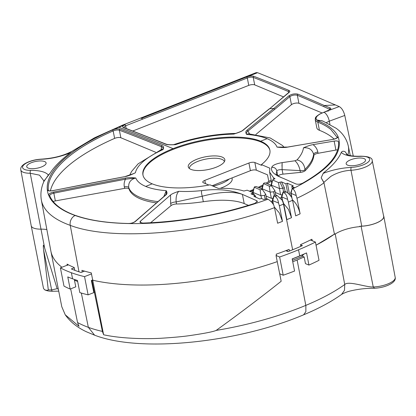 <?xml version="1.0" encoding="UTF-8"?>
<svg xmlns="http://www.w3.org/2000/svg" width="416" height="416" viewBox="0 0 416 416"><rect width="100%" height="100%" fill="white"/><g stroke="black" fill="none" stroke-linecap="round" stroke-linejoin="round"><path stroke-width="0.62" d="M231.998 177.928L232.154 178.724A22.142 7.738 168.9 0 1 220.147 188.36M268.814 181.506L267.504 174.829L256.35 170.18A4.384 1.534 168.9 0 0 250.416 170.685L212.103 185.754M205.452 183.612L204.818 180.372A4.384 1.534 -11.1 0 0 202.769 182.156A4.384 1.534 -11.1 0 0 203.398 182.754L208.894 185.047M143.016 175.318A64.678 22.604 168.9 0 1 173.248 149.36A64.678 22.604 168.9 0 1 269.937 150.42M273.775 179.254L273.478 177.736L269.584 172.052L269.812 168.168L261.44 164.601L261.581 165.324L254.847 162.521A4.384 1.534 -11.1 0 0 248.914 163.025L250.416 170.685M204.818 180.372L248.914 163.025M196.95 159.234A18.637 6.51 -11.1 0 0 188.594 167.648A18.637 6.51 -11.1 0 0 216.143 167.232A18.637 6.51 -11.1 0 0 224.838 160.534A18.637 6.51 -11.1 0 0 216.018 155.938A18.637 6.51 -11.1 0 0 196.95 159.234M118.815 127.249A6336.782 2754.586 68.5 0 1 173.108 148.637A64.678 22.604 -11.1 0 0 142.938 174.959A64.678 22.604 -11.1 0 0 152.199 183.83A64.678 22.604 168.9 0 0 209.992 184.839L218.364 188.406C227.001 188.089 234.697 188.734 241.452 190.336L243.875 191.017L247.172 190.19L252.814 192.629L252.45 193.274L250.978 193.856L255.382 195.796L253.911 196.373L259.813 198.983L261.284 198.406L263.744 199.498L266.921 198.78L267.914 199.207C225.254 215.015 171.111 224.489 128.43 223.538A150.576 52.624 168.9 0 1 75.166 215.504A7.894 6.386 109.6 0 0 70.257 225.373L69.909 225.233A171.319 59.639 -11.1 0 1 41.371 200.153A171.319 59.639 -11.1 0 1 41.361 200.106M271.144 179.998L270.738 180.227M281.622 197.356L280.212 197.912M272.438 200.97L270.972 201.547M279.344 188.495L282.859 188.282L284.372 187.71L281.481 181.86L278.439 182.546L280.561 194.688L275.283 192.488M280.561 194.688A2.59 0.905 -11.1 0 0 282.09 194.834M272.901 198.448A2.59 0.905 -11.1 0 1 271.372 198.302L266.094 196.102M272.407 203.154L272.834 202.987M281.637 199.524L282.017 199.373M289.619 194.766L287.352 183.222L285.886 183.794L287.674 192.915M255.648 197.142L255.382 195.796M128.622 223.449C130.91 223.486 133.032 222.877 134.987 221.614A0.879 0.686 48.6 0 1 135.403 221.473A6337.282 3177.996 -88.6 0 1 165.838 195.016C167.227 194.028 167.362 192.582 166.234 190.684L166.26 194.012M254.935 195.598L252.814 192.629M135.403 221.473C133.645 222.768 131.321 223.46 128.43 223.538L128.638 223.486M201.718 190.611C193.435 191.464 185.78 191.698 178.75 191.313C174.268 192.821 171.532 194.048 170.55 194.995L170.643 203.57A4.384 1.534 168.9 0 1 176.15 201.937L202.249 196.232C201.505 193.726 201.328 191.854 201.718 190.611C217.157 188.573 230.719 189.831 242.403 194.392L256.75 200.71L257.384 201.344L254.769 203.388C217.5 215.27 180.107 221.837 142.594 223.085L139.89 222.17L140.395 221.198L170.55 194.995M134.987 221.614L165.433 195.156A0.879 0.692 49.4 0 1 165.844 195.016M152.199 183.83A6336.782 5259.462 112.6 0 0 145.725 186.425A72.41 25.308 -11.1 0 0 166.234 190.684L163.873 196.492M383.536 215.623A16.957 5.928 168.9 0 1 383.807 216.33A16.957 5.928 168.9 0 1 361.707 226.205A16.957 5.928 168.9 0 1 361.083 226.231A22.022 7.696 -11.1 0 0 359.715 226.288L359.887 226.637A24.066 8.414 168.9 0 0 341.702 230.76A24.066 8.414 168.9 0 0 335.239 233.984A24.066 8.414 168.9 0 0 334.75 234.312L334.818 233.86A24.071 8.414 -11.1 0 0 334.438 234.12L323.991 182.863C316.389 188.209 307.388 193.336 296.988 198.24L300.118 213.845A145.132 50.721 168.9 0 1 295.703 215.868L292.568 200.278L288.382 202.108L291.512 217.698L286.868 219.632L283.738 204.048L279.354 205.795L282.48 221.38A158.512 55.396 168.9 0 1 277.623 223.226L274.498 207.646C207.106 233.485 112.772 241.691 70.257 225.373L78.983 271.814M274.498 207.646L273.692 204.885C271.69 202.02 269.766 200.127 267.914 199.207M290.69 192.91L292.188 188.505L291.788 186.404L293.254 185.832L287.352 183.222M291.788 186.404L294.247 187.496L292.77 188.079L292.578 188.89C329.009 170.55 344.146 153.078 337.979 136.469C338.104 137.722 336.44 138.705 332.992 139.417A6337.479 5932.82 -4.4 0 0 287.586 147.129C284.934 147.659 281.414 147.649 277.035 147.103A72.41 25.308 -11.1 0 0 267.103 138.679A72.41 25.308 -11.1 0 0 259.449 136.287A72.41 25.308 -11.1 0 0 246.594 134.42L248.336 133.728L270.197 137.961L282.552 145.543L284.159 147.425M292.188 188.505L291.039 193.367L291.964 198.094M281.481 181.86L285.886 183.794M278.439 182.546L272.86 180.086L273.218 179.473L275.012 178.771L273.478 177.736M272.714 179.842L271.43 185.193L271.055 184.725L272.709 179.847M261.44 164.601A64.678 22.604 -11.1 0 0 269.875 150.056A64.678 22.604 -11.1 0 0 260.608 141.19A6336.782 5259.41 -67.4 0 1 267.103 138.684M297.008 159.942A98.758 34.512 -11.1 0 0 303.477 147.82C307.455 146.063 310.648 145.002 313.045 144.633L334.147 141.092C336.757 140.748 338.234 141.019 338.588 141.898C339.534 155.152 327.595 168.886 302.77 183.108C300.269 184.257 297.986 184.538 295.922 183.95L283.192 178.344C274.186 174.912 270.374 171.241 271.762 167.336C272.464 165.298 275.917 163.732 282.121 162.625L294.934 160.779L297.003 159.942C301.475 160.82 304.143 163.966 304.996 169.374A107.432 37.544 -11.1 0 0 313.622 154.232A4.384 1.534 168.9 0 1 317.814 152.017L318.063 153.291L335.904 150.056A4.384 1.534 168.9 0 1 337.719 149.874M317.829 122.153A17.103 5.975 -11.1 0 1 317.205 121.872L315.864 120.926L315.24 119.777L316.831 127.889A17.103 5.975 -11.1 0 0 319.431 130.296L317.834 122.164A136.308 47.637 168.9 0 1 330.892 129.522L337.303 137.561M333.013 139.412L287.586 147.072L277.035 147.103L281.31 147.399M123.911 125.211L125.039 124.784A0.879 0.38 68.6 0 1 125.658 125.783L142.47 119.215L141.825 118.222L140.395 118.17L256.188 72.623L257.566 72.691L298.324 89.066L339.238 106.584C341.775 108.025 343.621 110.984 344.776 115.456L353.267 156.042M112.622 129.906A163.592 56.95 168.9 0 1 118.82 127.275A163.597 56.95 168.9 0 1 123.911 125.232M173.108 148.637A64.678 22.604 168.9 0 1 260.608 141.19M247.01 130.229C245.617 131.175 245.476 132.574 246.594 134.42C246.08 133.188 246.522 132.07 247.926 131.056A0.879 0.697 -129.3 0 0 247.01 130.229A6337.271 3177.985 91.4 0 1 273.915 108.446L269.667 108.716L289.193 92.295C290.066 91.515 290.02 90.901 289.052 90.454A4385.358 1906.19 68.5 0 0 253.796 76.289C251.919 75.759 249.548 75.988 246.683 76.981L141.461 118.362M238.196 132.626L233.704 134.108C238.857 132.538 242.029 131.212 243.22 130.135A6337.271 3177.99 -88.6 0 1 269.667 108.716L289.104 92.149M165.734 144.18A0.879 0.728 112 0 1 166.228 144.175L123.796 127.53A0.879 0.733 110.9 0 0 123.318 127.54A6337.744 2754.84 68.5 0 1 165.734 144.18C166.79 144.784 170.071 144.94 175.578 144.648L173.888 144.586C194.168 137.691 214.713 133.968 235.534 133.416L233.704 134.108A72.41 25.308 -11.1 0 0 210.808 136.12A72.41 25.308 -11.1 0 0 175.573 144.648L170.997 144.804M123.318 127.54C121.95 126.802 122.522 125.887 125.039 124.784M132.813 130.988L248.763 85.379A4.384 1.534 168.9 0 1 254.696 84.874L253.224 77.386A0.879 0.733 -68.8 0 1 253.796 76.289M41.439 159.125A2.194 0.827 87.6 0 0 41.122 159.302C50.825 158.855 60.258 156.806 69.425 153.156L71.469 151.653L68.162 154.482C59.758 161.112 53.726 167.372 50.066 173.269L44.377 180.482C41.231 186.961 40.227 193.518 41.371 200.153M49.655 195.588C52.879 203.684 61.433 210.298 75.317 215.431L75.639 215.483C89.393 220.36 107.058 223.028 128.627 223.486M53.191 201.521A4.384 1.534 168.9 0 1 55.354 200.918L124.618 188.36A4.384 1.534 168.9 0 1 129.017 188.984L128.726 187.496C128.284 182.525 130.64 179.364 135.793 178.001C131.513 177.507 128.008 177.544 125.268 178.116A6337.12 5932.482 175.6 0 0 53.638 192.067C50.362 192.826 48.688 193.851 48.62 195.14L48.89 195.77C51.142 200.928 55.541 205.494 62.098 209.466A163.535 56.93 -11.1 0 0 74.838 215.389M48.615 195.146A163.592 56.95 168.9 0 1 108.264 131.846M71.453 151.59L71.022 151.793M50.066 173.269L48.355 175.042C45.75 171.943 39.868 170.388 30.722 170.378A14.113 4.935 168.9 0 1 23.546 165.152A14.113 4.935 168.9 0 1 41.122 159.302M69.425 153.156L68.162 154.482M44.684 161.574A9.864 3.448 168.9 0 1 46.098 162.926A9.864 3.448 168.9 0 1 39.369 167.658A9.864 3.448 168.9 0 1 28.148 168.08A9.864 3.448 168.9 0 1 26.733 166.728A9.864 3.448 168.9 0 1 33.457 161.996A9.864 3.448 168.9 0 1 44.684 161.574M43.722 181.927L43.779 180.71L39.504 175.157L30.228 173.238L44.632 247.952L57.127 288.657L58.339 289.156M43.774 181.683L48.355 175.042M70.663 288.86L77.553 322.525L79.024 326.321L65.234 314.798L61.781 306.717L50.903 251.254A171.798 60.039 168.9 0 1 50.866 251.061L41.361 200.112M74.802 270.327L74.199 267.514A171.73 60.018 -11.1 0 1 67.059 264.108L67.257 265.325A171.74 60.024 168.9 0 1 66.976 265.169L66.924 265.19A171.803 60.044 -11.1 0 0 67.044 265.257L60.408 267.868A179.239 62.639 168.9 0 0 71.38 272.735A166.228 58.094 168.9 0 0 84.536 276.63L91.494 273.894M276.042 255.57L281.169 281.258L279.734 273.78L283.208 275.231L279.635 257.005L276.12 255.544M289.505 251.02L289.094 249.402A158.782 55.489 -11.1 0 1 276.229 254.16L276.416 255.414A158.792 55.494 168.9 0 1 276.011 255.554M94.593 335.176L88.353 327.34A159.141 55.635 -11.1 0 0 102.393 331.406L103.626 334.771L91.265 272.87A158.782 55.489 -11.1 0 1 81.921 270.332L82.191 272.043M103.626 334.771C122.975 339.04 149.682 339.076 162.713 338.151C175.198 337.329 184.642 336.409 191.053 335.4C204.994 333.341 213.356 331.682 216.148 330.424A159.141 55.635 -11.1 0 0 305.812 305.38A145.766 51.028 -11.1 0 0 344.739 284.528L335.218 233.984M283.208 275.231A166.228 58.094 -11.1 0 0 294.559 271.045L292.172 258.898A166.228 58.094 -11.1 0 0 299.728 255.866A152.797 53.399 -11.1 0 0 306.55 252.928L308.932 265.075A152.797 53.399 -11.1 0 0 319.02 260.307L315.442 242.086A152.797 53.399 168.9 0 1 298.532 249.792A166.228 58.094 168.9 0 1 279.635 257.005M315.442 242.086L310.435 239.996M300.565 244.852L302.396 245.617A147.072 51.397 -11.1 0 1 295.381 248.648A160.503 56.092 -11.1 0 1 288.033 251.597L285.813 250.671M75.405 279.796L74.428 280.176A172.578 60.315 168.9 0 0 77.652 281.481M302.208 256.136L304.174 256.953L297.128 260A159.567 55.765 168.9 0 1 292.739 261.784M74.261 267.81L71.38 268.944A173.514 60.642 -11.1 0 0 76.055 270.795A160.503 56.092 -11.1 0 0 81.078 272.48L84.531 271.123M84.536 276.63L88.114 294.85A166.228 58.094 -11.1 0 1 79.83 292.599L77.449 280.452A166.228 58.094 -11.1 0 1 72.576 278.808A179.239 62.639 -11.1 0 1 67.777 276.91L70.158 289.058L75.79 286.842L74.428 280.176M67.257 265.325L68.458 264.852M60.408 267.868L63.986 286.088A179.239 62.639 -11.1 0 0 70.158 289.058M102.393 331.406L91.988 280.639A159.619 55.786 168.9 0 1 91.354 280.493L93.834 292.604L88.114 294.85M277.233 261.643A158.85 55.515 168.9 0 1 92.934 280.264L91.988 280.639M92.841 279.906L91.354 280.493M303.67 254.192L301.704 256.703L292.458 260.338M312.281 240.765L311.906 239.257A145.402 50.814 -11.1 0 1 300.529 244.639L300.789 246.329M292.271 259.397L292.776 258.664M303.706 254.452L292.796 258.742M287.206 250.136L287.518 251.378M316.061 245.227L334.443 234.12A145.47 50.84 168.9 0 1 316.056 245.196M323.991 182.863L321.168 177.798L323.882 182.39L330.798 176.42C336.835 172.78 343.564 170.721 350.995 170.253A16.307 5.699 168.9 0 0 364.629 167.372A16.307 5.699 168.9 0 0 372.232 160.716L383.682 216.315A16.838 5.886 168.9 0 1 361.754 226.158A24.071 8.414 -11.1 0 0 359.715 226.288M58.724 291.138L52.546 291.262A2.205 0.972 -90.5 0 1 51.641 289.947A16.38 5.725 168.9 0 1 48.287 289.786C48.24 290.259 47.414 290.389 45.802 290.17L44.517 289.692L43.493 288.371L31.21 225.768A16.838 5.886 168.9 0 1 31.21 225.748A16.838 5.886 168.9 0 0 40.94 229.148A21.97 7.68 -11.1 0 1 46.857 229.554M48.287 289.786L43.581 249.787C43.004 244.436 43.352 243.823 44.632 247.952M43.581 249.787L51.641 289.947L57.127 288.657M304.174 256.953L305.453 263.624L308.932 265.075M292.588 188.88L292.588 188.895C294.258 189.738 295.459 191.942 296.182 195.51L296.988 198.24M372.232 160.716C372.466 157.836 368.607 156.328 360.672 156.187A2.194 0.801 87.3 0 0 360.376 156.359A14.113 4.935 168.9 0 1 368.966 161.268A14.113 4.935 168.9 0 1 351.307 167.398C341.479 167.939 332.098 169.931 323.175 173.378L323.648 172.786C332.483 165.896 338.359 159.125 341.276 152.469C341.895 151.226 343.153 150.946 345.041 151.637L347.344 154.762M347.911 154.981A144.986 50.866 -11.1 0 0 348.286 145.99A144.986 50.866 -11.1 0 0 348.28 145.948L350.267 155.605M348.286 145.99C346.642 138.861 342.597 132.954 336.149 128.279L322.837 121.051A7.894 6.5 111.8 0 0 318.573 121.087M318.583 121.139A137.197 47.949 168.9 0 1 337.974 136.453M318.578 121.118L316.545 119.886A16.219 5.554 169.8 0 1 316.826 116.412A16.219 5.554 169.8 0 1 320.72 113.646L323.575 112.429A0.879 0.385 -110.4 0 0 323.409 112.414A0.879 0.385 -110.4 0 0 323.289 112.533M330.117 109.574L320.72 113.651C316.55 115.934 315.188 118.004 316.633 119.855L318.422 121.056L317.928 121.519A0.879 0.723 -68.4 0 0 317.834 122.164M326.383 122.574L329.28 121.191A6336.595 5278.577 -68.1 0 1 344.776 115.456M328.058 111.27L328.364 110.651L323.981 112.278A7.894 3.479 69.6 0 1 329.28 121.186L329.945 124.353M323.981 112.278L323.575 112.429M255.84 134.519L291.455 104.655A4.384 1.534 168.9 0 1 298.922 103.303L297.341 95.254A4384.479 1905.81 68.5 0 1 323.716 106.61L330.101 109.507M322.067 112.944L298.922 103.303M319.431 130.296A136.308 47.637 168.9 0 1 334.131 139.121M249.543 133.822L247.926 131.056A6336.392 3177.548 -88.6 0 1 274.825 109.278L273.915 108.446L288.959 95.774C291.85 94.016 294.84 93.475 297.924 94.162A4385.358 1906.19 68.5 0 1 324.293 105.513L335.28 104.952M269.277 108.841L242.819 130.265A0.879 0.697 50.7 0 1 243.22 130.135M242.819 130.265C242.57 130.78 240.224 131.82 235.789 133.38L235.534 133.416M123.599 127.431L125.658 125.783L126.183 128.44M283.494 96.876L254.696 84.874M248.763 85.379L247.307 77.979C249.673 77.152 251.644 76.955 253.224 77.386A4384.479 1905.81 68.5 0 1 288.48 91.551A0.879 0.728 -67.5 0 1 289.052 90.454M323.716 106.61L324.293 105.513L330.086 107.884C331.328 108.524 331.027 109.33 329.176 110.302L339.238 106.584M328.198 110.635L328.931 110.334M383.807 216.33L395.2 277.41A16.38 5.725 168.9 0 1 373.246 286.967C366.626 287.461 348.093 280.478 344.739 284.528L344.49 290.316L341.578 294.429C331.126 301.85 318.464 308.651 303.586 314.834L305.869 311.657L305.864 305.677L297.128 260M360.376 156.359C350.875 156.707 344.51 155.412 341.276 152.469M350.766 159.765A9.864 3.448 -11.1 0 0 346.164 163.779A9.864 3.448 -11.1 0 0 360.922 163.992A9.864 3.448 -11.1 0 0 365.524 159.978A9.864 3.448 -11.1 0 0 350.766 159.765M323.175 173.378L321.168 177.798M296.182 195.51L291.07 193.378M292.297 199.789C296.01 202.81 298.62 207.501 300.118 213.845M290.696 192.91L291.039 193.367M282.188 200.242L281.512 196.544L283.005 192.114L283.182 192.379C283.057 191.734 283.764 191.454 285.298 191.547L286.083 191.901C287.893 192.785 289.786 194.662 291.762 197.538L292.568 200.278M286.083 191.901L284.06 192.795L283.182 192.379L281.85 196.986L282.604 200.819M284.06 192.795C285.844 193.742 287.014 195.931 287.576 199.363L288.382 202.108M287.576 199.363L281.908 197.002M283.639 203.596L288.418 209.362L291.512 217.698M281.497 196.716L281.85 196.986M283.738 204.048L282.932 201.297L282.095 200.117A7.894 3.578 67.9 0 1 283.483 204.152L292.646 249.772M273.822 195.723L273.993 195.998C273.868 195.348 274.576 195.068 276.11 195.161L277.212 195.634L282.095 200.117M278.548 203.039L272.719 200.616L273.993 195.998L275.09 196.477C276.838 197.444 277.992 199.628 278.548 203.039L279.354 205.795M272.719 200.616L273.432 204.511M274.383 207.116L279.282 212.852L282.48 221.38M273.816 195.733L272.324 200.158L272.662 200.6M52.692 190.7L52.666 190.705A6337.115 5932.477 -4.4 0 1 125.148 176.576C127.598 176.207 131.009 174.938 135.398 172.775L130.92 174.829M52.666 190.705C49.52 191.214 47.757 190.954 47.367 189.92C44.97 171.517 70.179 148.299 112.476 129.969C115.383 128.851 117.874 128.565 119.943 129.1A6337.75 2754.84 -111.5 0 1 162.063 145.626C163.613 146.162 163.956 147.472 163.088 149.562C163.431 148.174 162.9 147.228 161.486 146.723A0.879 0.728 -68 0 1 162.063 145.626M279.308 188.479L271.43 185.193M284.372 187.71L285.116 191.495M129.017 188.984A81.12 28.35 -11.1 0 0 156.437 202.899M48.62 195.14L49.696 195.749C49.644 194.735 51.028 193.877 53.836 193.18L55.354 200.918M125.268 178.116L125.455 179.228C124.207 181.672 123.828 184.22 124.327 186.872A4.384 1.534 168.9 0 1 128.726 187.496M53.638 192.067L53.836 193.18A6336.242 5931.661 -4.4 0 1 125.455 179.228L135.793 178.001A72.405 25.303 -11.1 0 0 145.73 186.42M48.417 190.606L48.381 190.528C48.989 190.949 50.419 190.991 52.666 190.648L125.148 176.576M135.398 172.775L131.664 174.439M47.367 189.92L48.407 190.564C46.02 172.26 71.089 149.172 113.157 130.936C115.586 130.005 117.66 129.761 119.376 130.198A0.879 0.733 -69.1 0 1 119.943 129.1M50.372 190.902A162.635 56.841 168.9 0 1 114.624 138.393A4.384 1.534 168.9 0 1 120.858 137.764L155.626 152.246M161.164 149.609L161.486 146.723A6336.871 2754.461 68.5 0 0 119.376 130.198L120.858 137.764M162.042 149.323L162.172 148.949L161.538 149.443L163.088 149.562M313.045 144.633C315.593 146.541 317.184 149.001 317.814 152.017M303.477 147.82C308.797 147.337 312.182 149.474 313.622 154.232L313.872 155.506A4.384 1.534 168.9 0 1 318.063 153.291M278.148 175.9A4.384 1.534 168.9 0 1 282.968 174.138L300.456 172.385A4.384 1.534 -11.1 0 0 305.25 170.654A107.432 37.544 -11.1 0 0 313.872 155.506M277.722 175.588L276.796 170.851L276.182 173.8L278.002 176.238M282.121 162.625L282.09 169.645C279.276 169.593 277.514 169.993 276.796 170.851C276.094 168.376 274.414 167.206 271.762 167.336M281.96 166.228L282.178 162.62M282.968 174.138L282.09 169.645L300.108 170.607C299.151 166.182 297.424 162.906 294.934 160.779M300.456 172.385L300.108 170.607C303.077 170.846 304.704 170.435 304.996 169.374L305.25 170.654M150.587 222.773L171.044 205.618A4.384 1.534 168.9 0 1 176.55 203.986L176.15 201.937C175.791 197.226 176.66 193.679 178.75 191.313M176.55 203.986A81.12 28.35 -11.1 0 0 203.325 201.718A52.619 18.387 168.9 0 1 244.208 203.585L248.487 205.369M244.208 203.585L242.403 194.392C232.892 191.147 219.513 191.76 202.249 196.232L203.325 201.718M261.513 198.505L260.967 195.723L253.053 192.421L253.136 193.003M256.355 186.566C254.696 186.664 254.072 186.909 254.488 187.304L260.062 189.764C261.492 189.842 262.137 189.592 261.992 189.004L256.355 186.566M253.022 192.41L252.678 191.922L254.337 187.06L253.053 192.421M265.673 194.22L261.992 189.004M265.694 194.246L264.55 195.421L265.231 198.91M260.967 195.723L264.55 195.421M260.062 189.764L260.936 195.707M271.372 198.302L270.156 192.109L262.241 188.807L262.324 189.389M262.241 188.807L263.531 183.44M269.251 186.15L263.676 183.685C263.552 183.123 264.176 182.879 265.543 182.957L271.18 185.39C271.326 185.978 270.681 186.228 269.251 186.15L270.124 192.093M263.526 183.456L261.867 188.308L262.21 188.796M274.862 190.606L271.18 185.39M274.882 190.632L273.733 191.807L274.42 195.286M270.156 192.109L273.733 191.807M189.405 168.516A17.846 6.235 168.9 0 1 197.756 161.418A17.846 6.235 168.9 0 1 224.416 161.647M250.344 191.558A81.12 28.35 -11.1 0 0 253.193 190.408M259.168 187.782A81.12 28.35 -11.1 0 0 262.616 186.113M267.207 183.674A81.12 28.35 -11.1 0 0 271.378 181.199M337.979 136.469L337.293 137.582M337.319 137.618L337.319 137.535C337.074 138.076 335.634 138.684 332.998 139.36L332.992 139.417M257.566 72.691L246.683 76.981L247.307 77.979L142.47 119.215M123.911 125.2A7.894 3.432 -111.4 0 0 122.533 125.148A7.894 3.432 -111.4 0 0 122.262 125.289M30.722 170.378A2.194 0.967 89.5 0 0 30.228 173.238A16.307 5.699 168.9 0 1 20.8 169.946L31.21 225.748M61.942 267.259A171.798 60.039 168.9 0 1 50.903 251.254M281.169 281.258C260.77 297.471 239.101 313.856 216.148 330.424M72.576 278.808L71.38 272.735M81.338 293.056L88.353 327.34A172.146 60.164 168.9 0 1 77.558 322.525M299.728 255.866L298.532 249.792M361.754 226.158L350.995 170.253A2.194 0.801 87.3 0 1 351.307 167.398M323.019 121.124L316.545 119.886M291.455 104.655L289.874 96.6L274.825 109.278M297.924 94.156A0.879 0.728 -67.2 0 0 297.341 95.254C294.778 94.687 292.287 95.134 289.874 96.6L288.959 95.774M289.193 92.295A0.879 0.692 -130 0 0 288.792 92.43M288.673 92.529L288.48 91.551L289.094 92.097M330.086 107.884L329.493 108.987L329.675 109.907M361.083 226.231L373.246 286.967L374.431 288.111M277.212 195.634L275.09 196.477M163.082 149.557A72.41 25.308 -11.1 0 0 140.452 164.154A72.41 25.308 -11.1 0 0 135.392 172.78M254.847 162.521L256.35 170.18M283.53 191.703L282.859 188.282L279.999 182.437M271.398 185.182L271.513 185.775M128.726 187.502A81.12 28.35 -11.1 0 0 140.01 197.356A81.12 28.35 168.9 0 0 157.898 201.635M124.618 188.36L124.327 186.872M114.624 138.393L113.157 130.936L112.476 129.969M335.904 150.056L334.147 141.092M252.45 193.274L253.245 194.849M171.044 205.618L170.643 203.57M140.395 221.198L140.722 222.877M257.036 202.171L256.75 200.71M264.472 195.452L265.158 198.936M273.66 191.838L274.347 195.317M213.023 186.144A22.142 7.738 -11.1 0 0 229.247 179.01M270.78 180.196L266.074 183.186M263.032 184.896L258.185 187.361M253.51 189.483L249.444 191.173M165.433 195.156L166.254 194.012M140.421 118.16L122.533 125.148M71.458 151.622L94.5 137.79L122.538 125.18M71.079 151.762C62.847 155.927 52.967 158.382 41.428 159.13C34.824 159.526 29.214 161.096 24.591 163.847C21.585 165.844 20.322 167.877 20.8 169.946M94.593 335.182L86.798 331.942C77.62 327.761 70.429 322.046 65.234 314.798M94.572 335.171C140.754 353.018 237.853 342.644 303.581 314.834M320.466 113.672C314.044 117.52 315.63 117.988 315.24 119.772M166.228 144.175C167.669 144.664 170.056 144.836 173.384 144.685L173.888 144.586M395.2 277.41C395.71 279.474 394.415 281.533 391.321 283.582C386.547 286.385 380.806 287.95 374.098 288.288C366.22 288.163 358.14 289.094 349.851 291.091C346.481 292.006 343.725 293.119 341.578 294.429M360.672 156.187C355.165 156.39 350.964 156.005 348.067 155.033L346.377 154.253M52.546 291.262C49.145 291.309 46.467 290.784 44.517 289.692M291.47 197.111L290.69 193.118M273.021 203.939L272.308 200.33M271.695 182.827L269.584 172.052M271.133 185.37L271.045 184.928M75.312 215.394L75.639 215.514M125.154 176.519L133.089 173.794M161.538 149.443L138.096 163.852L131.591 171.449L129.615 175.261M276.182 173.794C276.255 173.42 275.226 174.689 281.642 177.752L283.192 178.344M255.502 196.42L256.162 197.366M252.762 192.608L252.652 192.062M266.604 198.708L265.751 194.35M261.945 188.984L261.841 188.448M275.792 195.083L274.94 190.736"/></g></svg>
